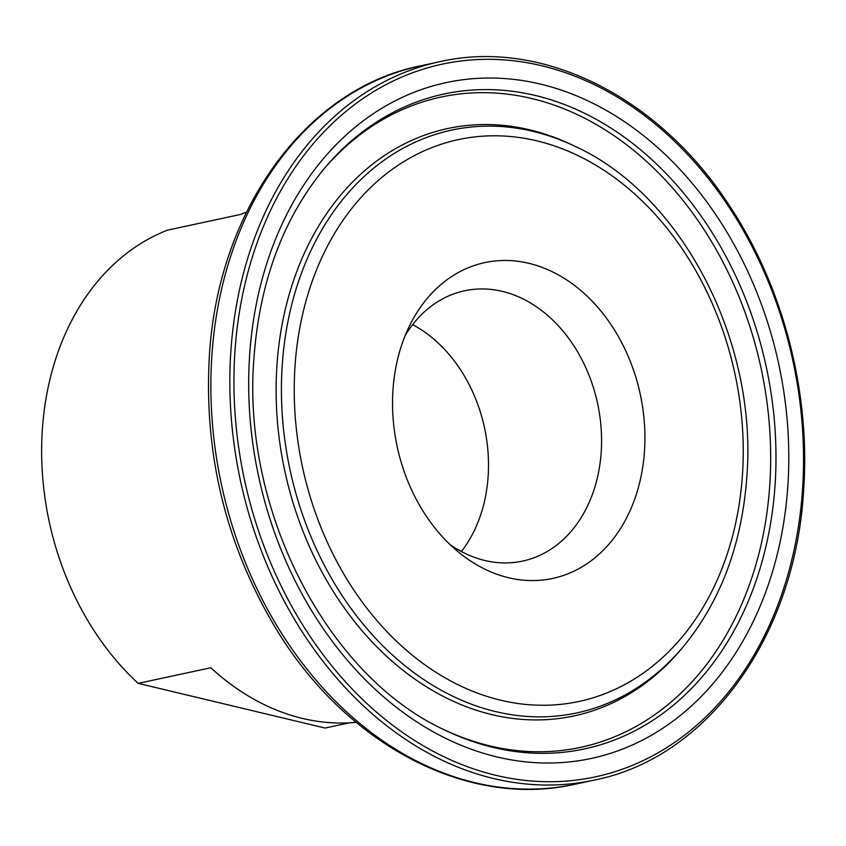 <?xml version="1.0" encoding="UTF-8"?>
<svg xmlns="http://www.w3.org/2000/svg" width="846" height="846" viewBox="0 0 846 846"><rect width="100%" height="100%" fill="white"/><g stroke="black" fill="none" stroke-linecap="round" stroke-linejoin="round"><path stroke-width="1.27" d="M644.525 450.601A161.523 124.32 77.9 0 0 556.583 273.924A161.523 124.32 77.9 0 0 409.75 325.35A161.523 124.32 77.9 0 0 392.946 390.45A161.523 124.32 77.9 0 0 458.5 552.089A161.523 124.32 77.9 0 0 644.525 450.601M450.114 544.655A138.236 106.406 77.9 0 0 522.627 561.088A138.236 106.406 77.9 0 0 601.231 451.679A138.236 106.406 77.9 0 0 464.517 290.791A138.236 106.406 77.9 0 0 405.171 335.566M246.44 212.24A261.922 201.602 -102.1 0 0 240.137 214.535L167.487 230.154A261.922 201.602 77.9 0 0 42.3 430.328A261.922 201.602 77.9 0 0 138.184 683.367L210.834 667.748A261.922 201.602 -102.1 0 0 356.113 722.325M349.419 722.812L325.076 728.046L138.184 683.367M461.419 551.539A138.236 106.406 77.9 0 0 488.153 475.991A138.236 106.406 77.9 0 0 412.637 324.642M282.183 365.98A298.056 229.425 77.9 0 0 419.161 676.43A298.056 229.425 77.9 0 0 682.923 647.148C720.686 601.284 741.995 544.348 746.87 476.34C757.561 341.477 682.024 195.109 575.28 146.453A298.056 229.425 77.9 0 0 282.183 365.98M294.958 367.027A287.344 221.176 77.9 0 0 500.652 700.202A287.344 221.176 77.9 0 0 742.513 474.024A287.344 221.176 77.9 0 0 536.829 140.848A287.344 221.176 77.9 0 0 294.958 367.027M575.28 146.453L572.298 145.026A300.415 231.233 77.9 0 0 276.885 366.286A300.415 231.233 77.9 0 0 414.942 679.19A300.415 231.233 77.9 0 0 680.797 649.675L682.923 647.148M444.309 729.791A332.563 255.978 77.9 0 0 769.839 484.145A332.563 255.978 77.9 0 0 617.717 138.258A332.563 255.978 77.9 0 0 323.785 169.168M775.137 483.838A334.921 257.797 77.9 0 0 621.228 135A334.921 257.797 77.9 0 0 324.843 167.899C283.199 218.289 259.553 281.813 253.916 358.482C241.533 510.984 328.068 677.392 445.8 730.51A334.921 257.797 77.9 0 0 775.137 483.838M249.559 356.166A345.633 266.035 77.9 0 0 496.983 756.937A345.633 266.035 77.9 0 0 787.912 484.885A345.633 266.035 77.9 0 0 540.488 84.114A345.633 266.035 77.9 0 0 249.559 356.166M230.778 352.507A367.418 282.807 77.9 0 0 594.146 780.128C708.208 757.688 795.853 635.589 803.7 488.977C810.309 392.11 783.417 288.074 731.092 208.222C660.504 97.417 542.815 38.059 439.698 61.705A367.418 282.807 77.9 0 0 230.778 352.507M234.86 352.655A364.51 280.565 77.9 0 0 495.798 775.306A364.51 280.565 77.9 0 0 802.611 488.396A364.51 280.565 77.9 0 0 541.683 65.745A364.51 280.565 77.9 0 0 234.86 352.655M575.174 784.21C467.531 808.913 345.633 744.554 275.828 628.388C226.273 545.564 204.087 455.434 209.248 357.995C217.031 211.722 304.888 88.703 420.716 65.787A367.418 282.807 77.9 0 0 211.807 356.578A367.418 282.807 77.9 0 0 575.174 784.21L594.146 780.128M420.716 65.787L439.698 61.705"/></g></svg>
